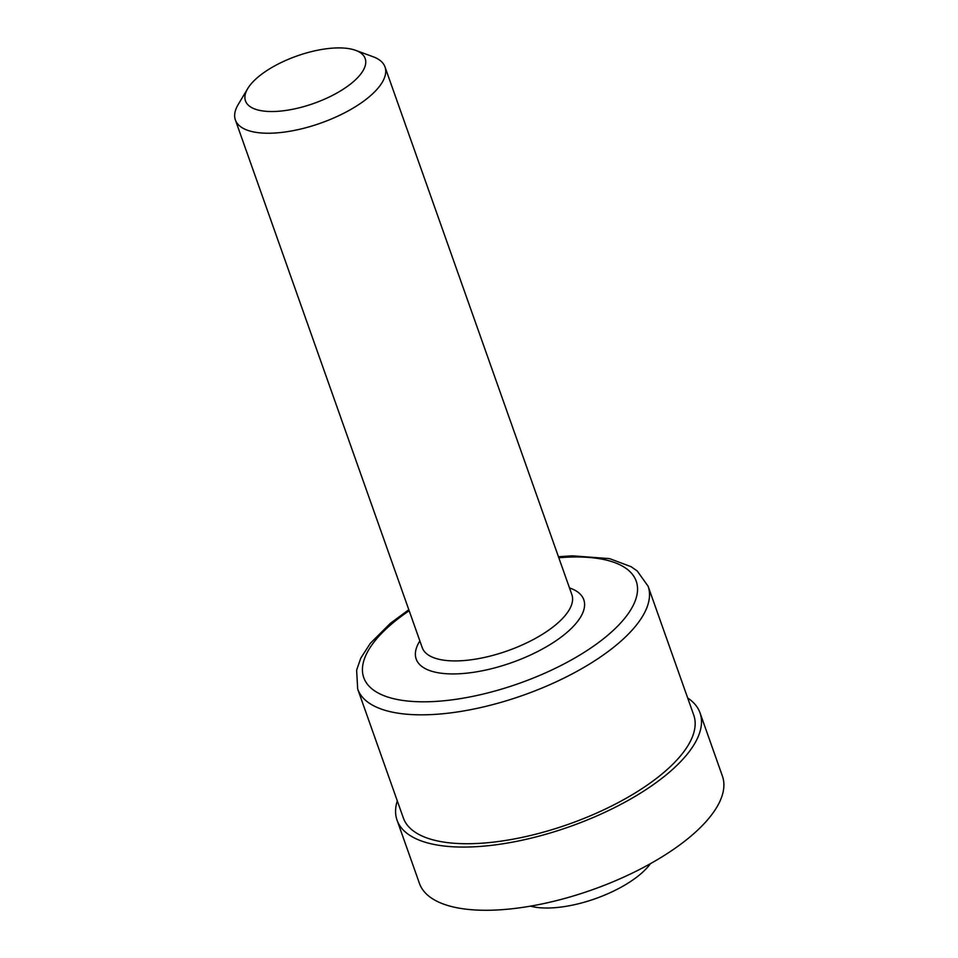 <?xml version="1.0" encoding="UTF-8"?>
<svg xmlns="http://www.w3.org/2000/svg" width="958" height="958" viewBox="0 0 958 958"><rect width="100%" height="100%" fill="white"/><g stroke="black" fill="none" stroke-linecap="round" stroke-linejoin="round"><path stroke-width="1.44" d="M341.132 90.543A63.491 25.171 -19.5 0 0 355.669 50.355A63.491 25.171 -19.5 0 0 269.521 68.892A63.491 25.171 -19.5 0 0 247.727 88.579A63.491 25.171 -19.5 0 0 270.12 111.511A63.491 25.171 -19.5 0 0 341.132 90.543M247.727 88.579L238.183 104.542A79.37 31.47 -19.5 0 0 235.381 119.954A79.37 31.47 -19.5 0 0 354.951 106.997A79.37 31.47 -19.5 0 0 385.008 66.964A79.37 31.47 -19.5 0 0 373.129 56.75L355.669 50.355M408.815 609.719L390.361 623.335L370.267 643.381L360.795 658.11L356.615 670.181L357.693 689.053L403.342 817.952A154.034 61.084 -19.5 0 0 635.417 792.805A154.034 61.084 -19.5 0 0 693.748 715.111L648.099 586.212L637.25 571.016L631.118 566.705L609.539 558.622L572.213 555.82L558.442 556.73M397.283 800.828A160.704 63.731 -19.5 0 0 397.055 820.18L419.436 883.396A160.704 63.731 -19.5 0 0 661.559 857.147A160.704 63.731 -19.5 0 0 722.416 776.1L700.035 712.884A160.704 63.731 -19.5 0 0 687.676 697.987M397.055 820.18A160.704 63.731 -19.5 0 0 639.178 793.942A160.704 63.731 -19.5 0 0 700.035 712.884M530.457 906.148A73.395 29.099 -19.5 0 0 627.023 883.767A73.395 29.099 -19.5 0 0 650.47 863.649M235.381 119.954L422.239 647.644A79.37 31.47 -19.5 0 0 541.821 634.675A79.37 31.47 -19.5 0 0 571.878 594.655L385.008 66.964M419.867 640.914A88.89 35.254 -19.5 0 0 449.973 673.893A88.89 35.254 -19.5 0 0 550.12 644.554A88.89 35.254 -19.5 0 0 569.495 587.925M357.693 689.053A154.034 61.084 -19.5 0 0 589.769 663.906A154.034 61.084 -19.5 0 0 648.099 586.212M409.174 610.749A144.502 57.3 -19.5 0 0 392.804 698.49A144.502 57.3 -19.5 0 0 581.482 654.039A144.502 57.3 -19.5 0 0 558.813 557.76"/></g></svg>
